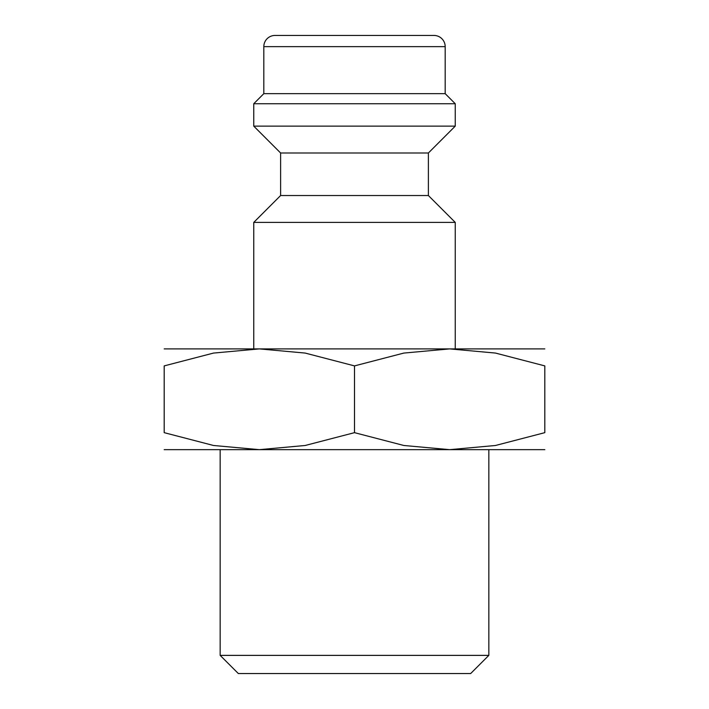 <?xml version="1.0" encoding="UTF-8"?>
<svg xmlns="http://www.w3.org/2000/svg" width="709" height="709" viewBox="0 0 709 709"><rect width="100%" height="100%" fill="white"/><g stroke="black" fill="none" stroke-linecap="round" stroke-linejoin="round"><path stroke-width="1.06" d="M428.387 195.533L280.613 195.533L280.613 152.993L428.387 152.993L428.387 195.533L455.249 222.404L253.751 222.404L253.751 348.899M445.181 46.643L263.819 46.643A11.193 11.193 0 0 1 275.021 35.45L433.979 35.45A11.193 11.193 0 0 1 445.181 46.643L445.181 93.659L455.249 103.736L455.249 126.131L253.751 126.131L280.613 152.993M455.249 103.736L253.751 103.736L253.751 126.131M445.181 93.659L263.819 93.659L253.751 103.736M544.813 348.899L449.657 348.899L495.494 353.073L544.813 365.897L544.813 432.658L495.494 445.482L449.657 449.657L403.82 445.482L354.5 432.658L305.18 445.482L259.343 449.657L213.506 445.482L164.187 432.658L164.187 365.897L213.506 353.073L259.343 348.899L305.18 353.073L354.5 365.897L403.82 353.073L449.657 348.899L164.187 348.899M544.813 449.657L164.187 449.657M220.162 655.373L238.339 673.55L470.661 673.55L488.838 655.373L220.162 655.373L220.162 449.657M544.813 365.933C544.813 343.138 544.813 343.138 544.813 365.933M164.187 365.933C164.187 343.138 164.187 343.138 164.187 365.933M544.813 432.623C544.813 455.417 544.813 455.417 544.813 432.623M164.187 432.623C164.187 455.417 164.187 455.417 164.187 432.623M354.5 365.897L354.5 432.658M280.613 195.533L253.751 222.404M263.819 46.643L263.819 93.659M488.838 449.657L488.838 655.373M428.387 152.993L455.249 126.131M455.249 222.404L455.249 348.899"/></g></svg>
